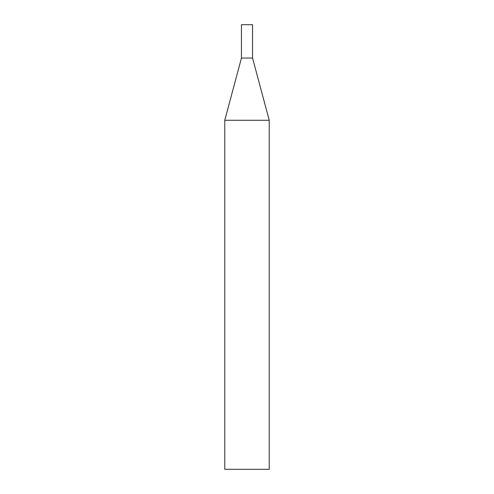<?xml version="1.0" encoding="UTF-8"?>
<svg xmlns="http://www.w3.org/2000/svg" width="494" height="494" viewBox="0 0 494 494"><rect width="100%" height="100%" fill="white"/><g stroke="black" fill="none" stroke-linecap="round" stroke-linejoin="round"><path stroke-width="0.37" stroke-dasharray="2.47 1.85" d="M252.558 58.045L241.443 58.045L252.558 58.045M252.558 24.7L241.443 24.7M224.77 120.27L269.23 120.27M224.77 469.3L269.23 469.3"/><path stroke-width="0.74" d="M269.23 120.27L252.558 58.045L241.443 58.045L252.558 58.045L252.558 24.7L241.443 24.7L241.443 58.045L224.77 120.27L224.77 469.3L269.23 469.3L269.23 120.27L224.77 120.27"/></g></svg>
